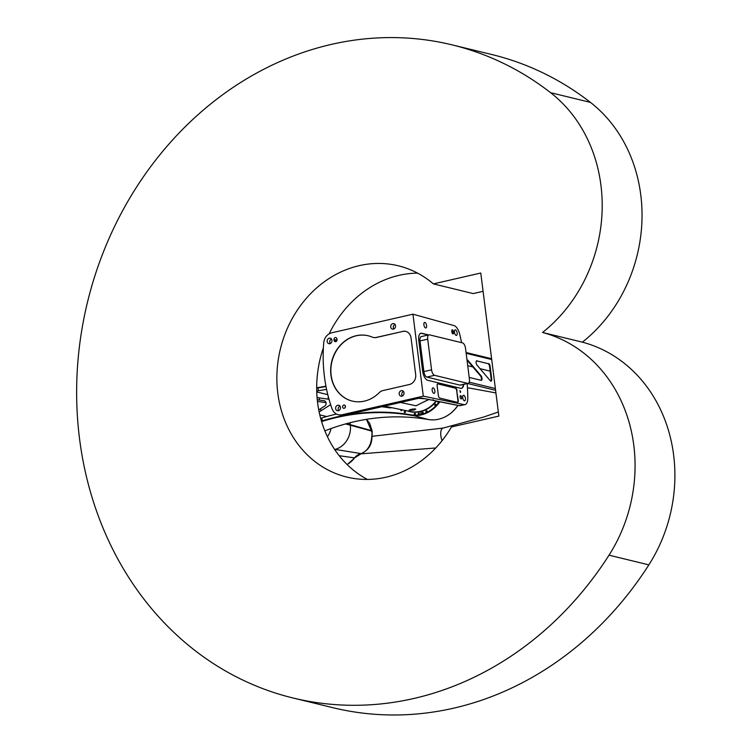 <?xml version="1.0" encoding="UTF-8"?>
<svg xmlns="http://www.w3.org/2000/svg" width="752" height="752" viewBox="0 0 752 752"><rect width="100%" height="100%" fill="white"/><g stroke="black" fill="none" stroke-linecap="round" stroke-linejoin="round"><path stroke-width="1.13" d="M468.148 383.37L460.45 385.137A5.038 2.256 -102.9 0 1 459.942 385.127L426.882 377.081A5.038 2.256 -102.9 0 1 423.874 371.591L420.001 340.938A5.038 2.256 -102.9 0 1 421.27 336.605L428.96 334.837A5.038 2.256 77.1 0 0 427.7 339.171L431.573 369.834A5.038 2.256 77.1 0 0 434.581 375.323L467.641 383.36A5.038 2.256 77.1 0 0 468.148 383.37A5.038 2.256 77.1 0 0 469.408 379.036L465.535 348.383A5.038 2.256 77.1 0 0 462.527 342.893L429.467 334.847A5.038 2.256 77.1 0 0 428.96 334.837M463.749 384.375A8.404 3.76 -102.9 0 1 461.568 388.323A8.404 3.76 -102.9 0 1 460.722 388.314L427.662 380.268A8.404 3.76 -102.9 0 1 422.652 371.121L418.779 340.468A8.404 3.76 -102.9 0 1 420.885 333.239A8.404 3.76 -102.9 0 1 421.731 333.258L428.584 334.922M420.697 333.296A8.404 3.76 -102.9 0 1 421.364 333.343L428.217 335.007M467.462 387.9A21.009 4.098 172.8 0 1 470.564 388.258L495.925 392.929M488.057 363.648L476.514 360.838L488.057 363.648A2.519 1.128 -102.9 0 1 489.561 366.393L490.107 366.262A2.519 1.128 77.1 0 0 488.603 363.517M490.107 366.262L491.705 378.933L491.159 379.064A2.519 1.128 -102.9 0 1 490.783 381.085M477.031 360.706A2.519 1.128 77.1 0 0 476.777 360.697A2.519 1.128 77.1 0 0 476.11 362.539A2.519 1.128 77.1 0 0 477.05 365.181L490.229 380.672A2.519 1.128 77.1 0 0 491.075 381.104A2.519 1.128 77.1 0 0 491.705 378.933M480.528 375.962L467.349 360.471L467.904 360.349L481.073 375.84L480.528 375.962A2.519 1.128 -102.9 0 1 481.44 378.303A2.519 1.128 -102.9 0 1 481.054 380.305M469.192 377.335A2.519 1.128 77.1 0 0 469.521 377.504L481.101 380.315A2.519 1.128 77.1 0 0 481.355 380.324A2.519 1.128 77.1 0 0 482.013 378.482A2.519 1.128 77.1 0 0 481.073 375.84M467.904 360.349A2.519 1.128 77.1 0 0 467.048 359.917A2.519 1.128 77.1 0 0 466.992 359.935M491.159 379.064L489.561 366.393M426.412 409.257A27.937 24.393 -76.3 0 0 428.17 408.515M433.096 404.773A29.413 25.671 103.7 0 1 423.235 410.507M420.171 411.259L420.481 411.325A30.033 26.217 -76.3 0 0 436 401.032M463.382 384.46A8.404 3.76 -102.9 0 1 461.38 388.361M460.656 391.66L460.403 392.553L459.942 390.542L460.656 391.66M437.626 383.858A2.519 1.128 77.1 0 1 437.683 383.868L438.049 383.783A2.519 1.128 77.1 0 0 437.796 383.783A2.519 1.128 77.1 0 0 437.166 385.945L438.35 395.355A2.519 1.128 77.1 0 0 439.854 398.09L457.385 402.358A2.519 1.128 77.1 0 0 457.639 402.367A2.519 1.128 77.1 0 0 458.269 400.196L457.902 400.28A2.519 1.128 77.1 0 1 457.451 402.367M457.902 400.28L456.718 390.88L458.269 400.196M457.084 390.796A2.519 1.128 77.1 0 0 455.58 388.051L455.214 388.135A2.519 1.128 77.1 0 1 456.718 390.88M437.683 383.868L455.214 388.135M438.049 383.783L455.58 388.051M384.31 406.165L410.31 411.513A30.033 26.217 -76.3 0 0 420.114 411.41M414.051 410.066L409.116 410.047L415.781 409.144L414.051 410.066M402.677 331.359A8.404 7.332 103.7 0 1 405.695 331.378A8.404 7.332 103.7 0 1 411.034 337.864L415.687 374.656A8.404 7.332 103.7 0 1 409.389 384.507L382.9 390.579A8.404 7.332 -76.3 0 0 379.196 392.694A33.614 29.337 103.7 0 1 352.303 401.089A33.614 29.337 103.7 0 1 331.735 361.496A33.614 29.337 103.7 0 1 368.189 335.777A33.614 29.337 103.7 0 1 372.174 337.093A8.404 7.332 -76.3 0 0 373.171 337.422A8.404 7.332 -76.3 0 0 376.188 337.441L402.875 331.416A8.404 7.332 103.7 0 1 405.798 331.397M462.734 397.714A2.839 1.269 -102.9 0 1 463.448 395.279A2.839 1.269 -102.9 0 1 465.309 397.761A2.839 1.269 -102.9 0 1 464.708 400.807A2.839 1.269 -102.9 0 1 462.734 397.714M423.902 324.873A2.839 1.269 -102.9 0 1 424.607 322.429A2.839 1.269 -102.9 0 1 426.478 324.911A2.839 1.269 -102.9 0 1 425.876 327.966A2.839 1.269 -102.9 0 1 423.902 324.873M454.471 332.309A2.839 1.269 -102.9 0 1 455.186 329.874A2.839 1.269 -102.9 0 1 457.047 332.356A2.839 1.269 -102.9 0 1 456.445 335.401A2.839 1.269 -102.9 0 1 454.471 332.309M432.165 390.279A2.839 1.269 -102.9 0 1 432.87 387.844A2.839 1.269 -102.9 0 1 434.741 390.326A2.839 1.269 -102.9 0 1 434.139 393.371A2.839 1.269 -102.9 0 1 432.165 390.279M461.69 397.46A1.683 0.752 -102.9 0 1 461.267 398.908A1.683 0.752 -102.9 0 1 460.158 397.432A1.683 0.752 -102.9 0 1 460.515 395.627A1.683 0.752 -102.9 0 1 461.69 397.46M453.371 331.651L453.475 332.459A1.683 0.752 -102.9 0 1 453.052 333.907A1.683 0.752 -102.9 0 1 451.886 332.074L451.783 331.256A1.683 0.752 -102.9 0 1 452.206 329.818A1.683 0.752 -102.9 0 1 453.371 331.651L451.877 331.989M454.546 404.764L460.083 405.732M467.199 383.586A147.044 65.734 -102.9 0 1 467.81 397.836A10.5 4.7 -102.9 0 1 465.018 404.642L459.528 405.676L433.443 400.421L433.096 399.632L433.443 400.421L421.75 398.071A1.26 1.1 101.4 0 1 421.139 398.015M433.509 400.515L454.575 404.773M418.591 398.278A1.26 0.564 -102.9 0 1 418.488 398.325L425.388 398.804M465.018 404.642A10.5 4.7 -102.9 0 1 464.05 404.642L423.301 396.154L341.464 414.897L338.569 414.85L335.871 413.779L333.625 411.748L332.102 408.975A147.157 128.46 103.7 0 1 323.736 342.715C324.46 337.488 327.101 334.189 331.651 332.816L412.942 314.176L454.067 325.607A10.5 4.7 -102.9 0 1 459.839 334.725A147.044 65.734 -102.9 0 1 461.559 342.658M345.431 406.324A1.683 1.466 103.7 0 1 343.57 408.289A1.683 1.466 103.7 0 1 344.369 405.027A1.683 1.466 103.7 0 1 345.431 406.324M345.431 406.287A1.683 1.466 -76.3 0 0 345.093 407.659M336.905 338.832A1.683 1.466 -76.3 0 0 336.567 340.167L336.67 340.985A1.683 1.466 -76.3 0 0 336.68 341.023M337.018 339.688A1.683 1.466 103.7 0 1 334.085 340.355L333.982 339.537A1.683 1.466 103.7 0 1 336.915 338.87L337.018 339.688M390.72 326.951A2.839 2.472 103.7 0 1 393.86 323.633A2.839 2.472 103.7 0 1 392.525 329.141A2.839 2.472 103.7 0 1 390.72 326.951M395.054 324.385A2.839 2.472 -76.3 0 0 393.926 329.028M331.5 338.955A2.839 2.472 -76.3 0 0 330.363 343.598M327.167 341.521A2.839 2.472 103.7 0 1 330.307 338.203A2.839 2.472 103.7 0 1 328.972 343.711A2.839 2.472 103.7 0 1 327.167 341.521M335.636 408.571A2.839 2.472 103.7 0 1 338.776 405.243A2.839 2.472 103.7 0 1 337.441 410.752A2.839 2.472 103.7 0 1 335.636 408.571M339.97 405.995A2.839 2.472 -76.3 0 0 338.832 410.639M399.19 394.001A2.839 2.472 103.7 0 1 402.329 390.673A2.839 2.472 103.7 0 1 400.995 396.182A2.839 2.472 103.7 0 1 399.19 394.001M403.523 391.425A2.839 2.472 -76.3 0 0 402.395 396.069M421.75 398.071L418.375 398.325L344.454 415.273A1.26 0.564 77.1 0 0 344.566 415.273A1.26 0.564 77.1 0 0 344.632 415.245L350.498 413.882M343.796 415.395L344.501 415.283M398.391 402.912L412.04 399.782M423.301 396.154L412.942 314.176M342 414.784L344.454 415.273L338.569 414.85M422.304 402.63L427.991 399.923M429.091 399.444L422.126 402.724M428.819 399.387L416.053 405.789L400.468 402.461M414.841 409.116A2.735 0.536 172.8 0 0 411.504 409.276A2.735 0.536 172.8 0 0 409.821 410.103A2.735 0.536 172.8 0 0 412.528 410.197A2.735 0.536 172.8 0 0 415.132 409.436A2.735 0.536 172.8 0 0 414.841 409.116M415.17 409.332A2.942 0.573 172.8 0 0 415.311 409.21A2.942 0.573 172.8 0 0 415.348 409.088A2.942 0.573 172.8 0 0 415.001 408.872A2.942 0.573 172.8 0 0 414.794 408.834M373.265 337.451A8.404 7.332 -76.3 0 0 373.368 337.469A8.404 7.332 -76.3 0 0 376.385 337.488L402.875 331.416M352.397 401.117A33.614 29.337 103.7 0 1 331.942 361.543A33.614 29.337 103.7 0 1 368.292 335.796M468.167 369.176A11.872 10.359 103.7 0 1 468.421 371.234M457.836 405.413A33.614 29.337 103.7 0 1 428.311 419.522A240.659 210.081 -76.3 0 0 324.864 430.887M421.073 414.446L420.706 411.588L421.073 414.446A33.191 28.971 103.7 0 0 439.253 401.681M420.697 411.673L421.101 414.888M420.706 414.531A33.191 28.971 103.7 0 1 410.667 414.794A241.082 210.447 -76.3 0 0 322.147 420.857L321.442 421.082M321.593 421.571L322.429 421.308A240.659 210.081 103.7 0 1 410.78 415.254A33.614 29.337 -76.3 0 0 439.854 401.803M316.695 388.079L317.983 387.882A241.082 210.447 -76.3 0 0 326.001 386.5M316.733 390.993L318.35 390.749A244.024 213.013 -76.3 0 0 326.565 389.32M329.009 399.274L317.09 397.582M317.278 399.735L324.432 400.788M319.149 411.964L320.888 410.855L320.615 408.693L324.685 406.099A2.942 2.566 -76.3 0 0 323.999 400.684M320.888 410.855L330.636 404.642M336.407 414.089A244.024 213.013 -76.3 0 0 321.79 417.99L320.672 418.338M420.34 411.673A30.249 26.405 103.7 0 1 409.652 411.588A30.249 26.405 103.7 0 1 407.387 410.912M436.414 401.107A30.249 26.405 103.7 0 1 420.706 411.588M391.501 407.64A2.942 2.566 -76.3 0 1 390.072 407.894L381.828 406.729M405.215 411.353A0.677 0.592 103.7 0 1 404.698 412.585A0.677 0.592 103.7 0 1 405.018 411.259A0.677 0.592 103.7 0 1 405.215 411.353M401.982 409.793A0.677 0.592 103.7 0 1 401.239 410.677A0.677 0.592 103.7 0 1 400.957 409.586M426.412 410.789A0.677 0.592 103.7 0 1 427.08 411.588A0.677 0.592 103.7 0 1 425.895 411.447A0.677 0.592 103.7 0 1 426.412 410.789M418.714 413.177A0.677 0.592 103.7 0 1 419.372 413.976A0.677 0.592 103.7 0 1 418.197 413.835A0.677 0.592 103.7 0 1 418.714 413.177M414.766 413.459A0.677 0.592 103.7 0 1 415.424 414.258A0.677 0.592 103.7 0 1 414.249 414.117A0.677 0.592 103.7 0 1 414.766 413.459M422.615 412.284A0.677 0.592 103.7 0 1 423.282 413.083A0.677 0.592 103.7 0 1 422.107 412.942A0.677 0.592 103.7 0 1 422.615 412.284M438.773 401.587A0.677 0.592 103.7 0 1 438.012 402.245A0.677 0.592 103.7 0 1 437.617 401.352M434.9 404.548A0.677 0.592 103.7 0 1 435.963 405.065A0.677 0.592 103.7 0 1 435.22 405.582A0.677 0.592 103.7 0 1 434.9 404.548M449.546 414.164A33.191 28.971 -76.3 0 0 457.949 405.431M325.936 386.18A240.659 210.081 103.7 0 1 318.152 387.515L316.695 387.741M413.722 412.199A30.249 26.405 103.7 0 1 413.092 411.908M328.398 397.047A2.942 2.566 -76.3 0 0 328.21 399.162M317.457 401.427L326.02 402.63M320.615 408.693L318.735 409.896M371.685 431.657L371.958 431.131L345.6 423.921M366.431 419.353L371.638 431.253L371.911 430.717L350.291 424.673A21.009 18.339 -76.3 0 0 349.953 422.774M346.362 423.714L350.291 424.673M345.864 423.855L349.736 424.795A629.527 122.952 -7.2 0 1 371.338 430.84L371.554 431.375M371.958 431.131C372.268 443.069 368.659 450.561 361.148 453.597L334.555 449.32M339.18 455.703L354.634 457.902L355.527 456.849L354.653 457.902A12.605 11.355 -89.5 0 1 361.12 453.616A2.519 1.974 73.2 0 0 361.402 453.559L361.402 453.559A2.519 1.974 73.2 0 0 361.458 453.541M361.12 453.616L361.148 453.597A12.605 11.289 -87.7 0 0 354.634 457.902A27.232 23.773 103.7 0 1 347.114 464.539M354.54 457.893A12.605 11.355 94.4 0 1 361.148 453.597M480.772 273.023L498.849 416.1L451.463 426.967A108.72 94.902 103.7 0 1 346.888 477.078A108.72 94.902 103.7 0 1 280.383 349.003A108.72 94.902 103.7 0 1 398.297 265.794A108.72 94.902 103.7 0 1 433.387 283.889L480.772 273.023M483.085 291.315L473.224 293.581L433.387 283.889M542.549 332.478A147.044 128.357 -76.3 0 0 550.596 92.684A336.106 293.393 -76.3 0 0 452.055 44.857A336.106 293.393 -76.3 0 0 87.514 302.069A336.106 293.393 -76.3 0 0 293.13 698.016A336.106 293.393 -76.3 0 0 609.026 555.183A147.044 128.357 -76.3 0 0 542.549 332.478L582.386 342.169A147.044 128.357 103.7 0 1 648.854 564.874A336.106 293.393 103.7 0 1 332.967 707.707L293.13 698.016M417.604 273.136A108.72 94.902 -76.3 0 0 329.169 333.794M323.388 347.809A108.72 94.902 -76.3 0 0 367.408 479.428M452.055 44.857L491.893 54.548A336.106 293.393 103.7 0 1 590.433 102.375A147.044 128.357 103.7 0 1 582.386 342.169M459.942 385.127L467.641 383.36M426.882 377.081L434.581 375.323M423.874 371.591L431.573 369.834M420.001 340.938L427.7 339.171M491.705 359.522L466.155 353.308M469.21 382.176L495.371 388.549M495.596 390.307L467.603 383.492M452.046 332.788L453.475 332.459M336.67 340.985L334.085 340.355M336.567 340.167L333.982 339.537M464.05 404.642L459.528 405.676A1.26 1.1 101.4 0 1 459.284 405.704M418.375 398.325A1.26 0.564 -102.9 0 0 418.488 398.325L344.566 415.273L341.023 415.33M425.171 409.802A1.786 1.56 103.7 0 1 424.034 410.235L425.2 409.793M428.311 419.522L410.667 414.794M318.35 390.749L318.152 387.515M319.525 400.045L319.252 397.893M322.429 421.308L321.79 417.99M326.697 416.552L319.797 414.869M327.778 394.631L316.761 391.952M327.44 436.743A21.009 18.339 -76.3 0 0 331.068 428.546M334.678 449.499A12.605 10.998 103.7 0 1 334.969 449.423A21.009 18.339 -76.3 0 0 350.338 425.077M442.101 440.644A8.986 4.023 -102.9 0 1 440.851 435.803A8.986 4.023 -102.9 0 1 443.107 428.076A8.986 4.023 -102.9 0 1 443.154 428.067M590.433 102.375L550.596 92.684M648.854 564.874L609.026 555.183M466.052 352.5L491.601 358.713M460.506 405.676L459.688 405.751M366.468 419.343L369.636 423.226L372.127 430.877M347.17 464.595L355.132 457.536L361.402 453.559C372.306 448.042 372.033 440.456 372.174 431.3M360.18 453.907L435.756 447.976M372.287 436.292L443.107 428.076L483.263 417.172L498.332 411.993M467.725 365.679L472.839 366.929M480.02 368.677L490.163 371.14"/></g></svg>
